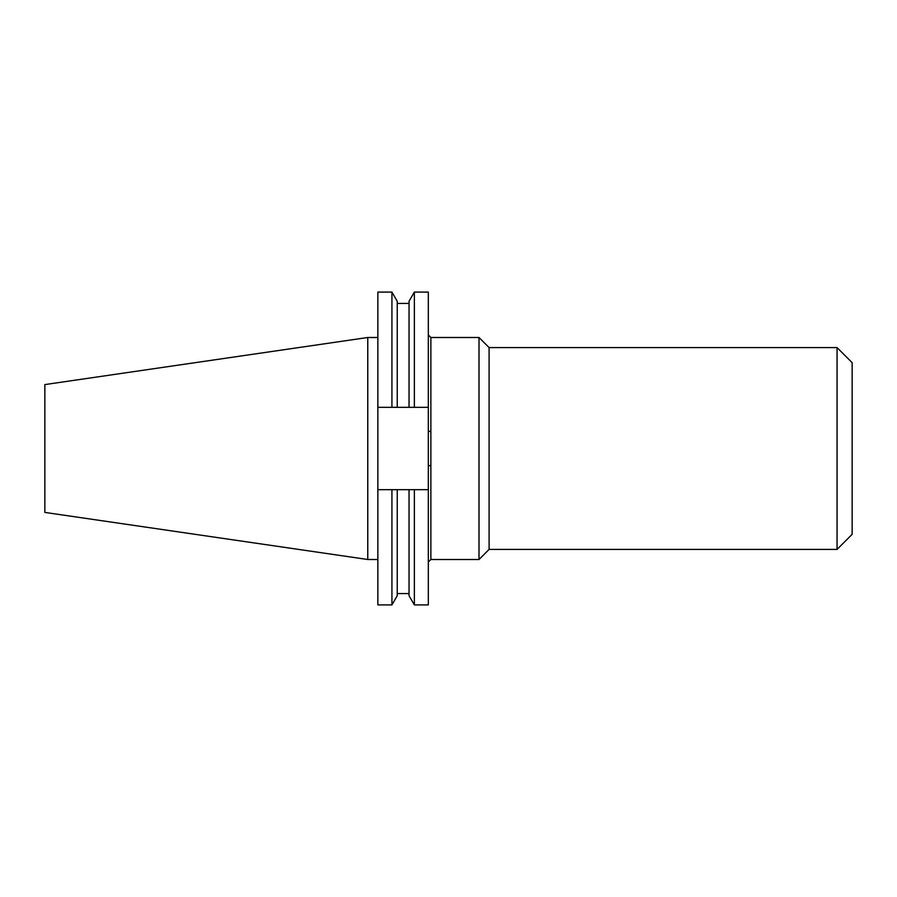 <?xml version="1.0" encoding="UTF-8"?>
<svg xmlns="http://www.w3.org/2000/svg" width="897" height="897" viewBox="0 0 897 897"><rect width="100%" height="100%" fill="white"/><g stroke="black" fill="none" stroke-linecap="round" stroke-linejoin="round"><path stroke-width="1.35" d="M367.77 559.504L44.85 512.411L44.85 384.589L367.77 337.496L367.77 559.504L377.861 559.504M837.058 347.588L852.15 362.68L852.15 534.32L837.058 549.413L837.058 347.588L489.1 347.588L489.1 549.413L837.058 549.413M428.318 465.835L428.318 407.328L414.358 407.328L414.358 292.086L409.043 301.269L409.043 407.328L397.236 407.328L397.236 301.269L391.933 292.086L377.861 292.086L377.861 489.672L428.318 489.672L428.318 465.835L430.863 465.453L430.863 337.496L479.009 337.496L479.009 559.504L489.1 549.413M428.318 489.672L428.318 604.914L414.358 604.914L414.358 489.672M414.358 292.086L428.318 292.086L428.318 407.328M377.861 489.672L377.861 604.914L391.933 604.914L391.933 489.672M391.933 292.086L391.933 407.328L377.861 407.328M397.236 407.328L391.933 407.328M397.236 489.672L397.236 595.731L391.933 604.914M409.043 489.672L409.043 595.731L414.358 604.914M414.358 407.328L409.043 407.328M430.863 431.547L428.318 431.165M430.863 465.453L430.863 559.504L479.009 559.504M397.236 303.433L409.043 303.433M397.236 593.567L409.043 593.567M489.1 347.588L479.009 337.496M367.77 337.496L377.861 337.496M430.863 559.504L428.318 562.049M430.863 337.496L428.318 334.951"/></g></svg>
